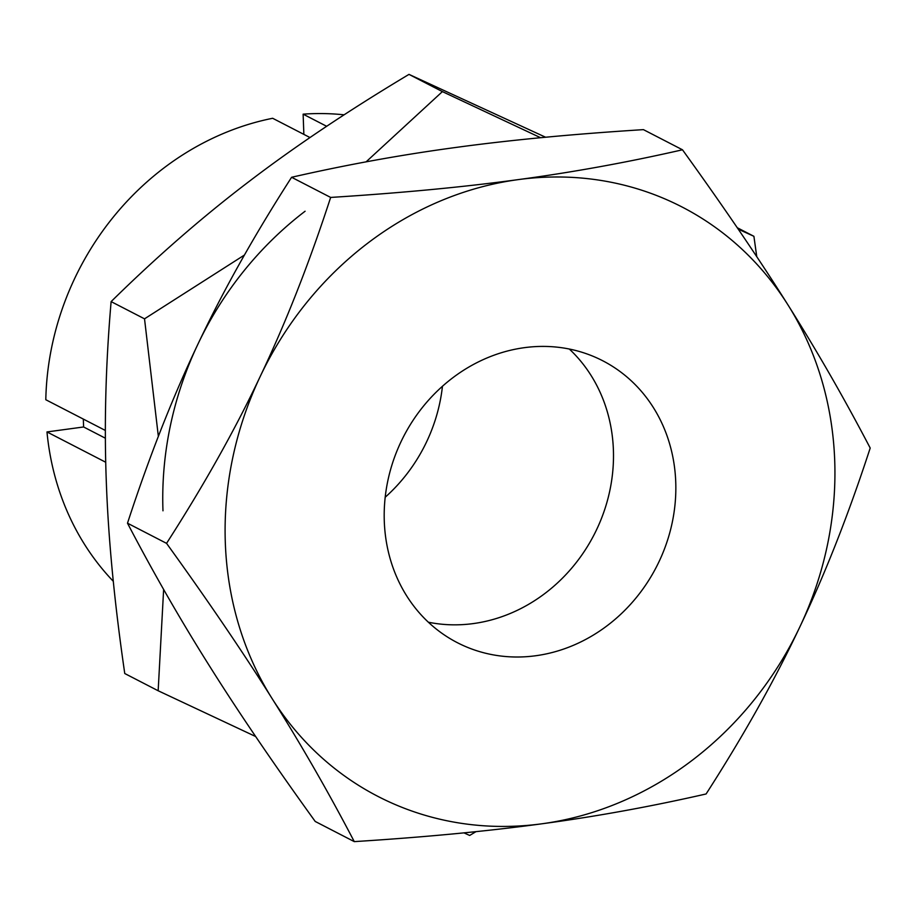 <?xml version="1.0" encoding="UTF-8"?>
<svg xmlns="http://www.w3.org/2000/svg" width="916" height="916" viewBox="0 0 916 916"><rect width="100%" height="100%" fill="white"/><g stroke="black" fill="none" stroke-linecap="round" stroke-linejoin="round"><path stroke-width="1.37" d="M524.376 347.668A158.594 142.232 117.3 0 0 388.43 478.038A158.594 142.232 117.3 0 0 457.302 642.654A158.594 142.232 117.3 0 0 535.665 655.753A158.594 142.232 117.3 0 0 671.611 525.372A158.594 142.232 117.3 0 0 602.739 360.767A158.594 142.232 117.3 0 0 524.376 347.668M428.367 622.216A158.594 142.232 117.3 0 0 473.32 623.578A158.594 142.232 117.3 0 0 603.827 512.101A158.594 142.232 117.3 0 0 569.317 349.03A158.594 142.232 117.3 0 1 613.388 449.802A158.594 142.232 117.3 0 1 428.367 622.216M682.477 149.789C627.391 162.361 572.637 172.3 518.204 179.616C463.954 187.024 401.437 192.955 330.653 197.432L291.597 177.28C346.683 164.708 401.437 154.77 455.859 147.453C510.12 140.045 572.637 134.102 643.421 129.637L682.477 149.789C723.903 207.188 759.066 258.907 787.978 304.925A331.615 297.402 117.3 0 0 518.204 179.616A331.615 297.402 117.3 0 0 260.247 376.396C234.988 429.867 203.753 485.514 166.552 543.348C207.978 600.747 243.141 652.467 272.052 698.496C301.135 744.605 328.535 792.306 354.274 841.621L315.219 821.457C273.792 764.058 238.618 712.35 209.707 666.321C180.635 620.212 153.224 572.5 127.496 523.196C148.999 457.267 172.471 397.613 197.902 344.233C223.161 290.761 254.396 235.114 291.597 177.28M166.552 543.348L127.496 523.196M330.653 197.432C309.15 263.361 285.678 323.016 260.247 376.396A331.615 297.402 117.3 0 0 272.052 698.496A331.615 297.402 117.3 0 0 541.825 823.805C596.247 816.488 651.013 806.538 706.099 793.966C743.3 736.132 774.535 680.485 799.794 627.013C825.224 573.634 848.685 513.979 870.2 448.05C844.46 398.746 817.061 351.034 787.978 304.925A331.615 297.402 117.3 0 1 799.794 627.013A331.615 297.402 117.3 0 1 541.825 823.805C487.575 831.201 425.058 837.144 354.274 841.621M385.189 497.251A158.594 142.232 117.3 0 0 442.451 386.266M309.997 137.549L272.659 118.278A273.941 245.683 117.3 0 0 45.8 399.731L105.374 430.463M303.86 134.389L303.127 114.157L326.657 126.293M105.729 462.248L46.979 431.94L83.608 426.97L105.386 438.214M83.608 426.97L83.322 419.081M46.979 431.94A273.941 245.683 117.3 0 0 113.298 581.294M344.118 114.821A273.941 245.683 117.3 0 0 303.127 114.157M163.632 589.457L158.159 690.756L124.759 673.523C114.477 602.946 108.328 538.963 106.302 481.564C104.115 424.074 105.718 364.087 111.122 301.604C156.567 256.915 202.333 217.035 248.419 181.986C294.345 146.846 347.862 110.985 408.994 74.379L545.604 137.24M408.994 74.379L442.394 91.611L366.102 161.846M540.612 137.721L442.394 91.611M737.265 227.729L753.902 236.305L738.239 229.16M463.977 832.862L469.668 835.449L475.999 831.636M756.765 256.686L753.902 236.305M158.159 690.756L255.667 736.533M111.122 301.604L144.522 318.837L158.354 436.371M244.423 255.049L144.522 318.837M305.097 211.23A331.615 297.402 117.3 0 0 162.979 510.807"/></g></svg>
